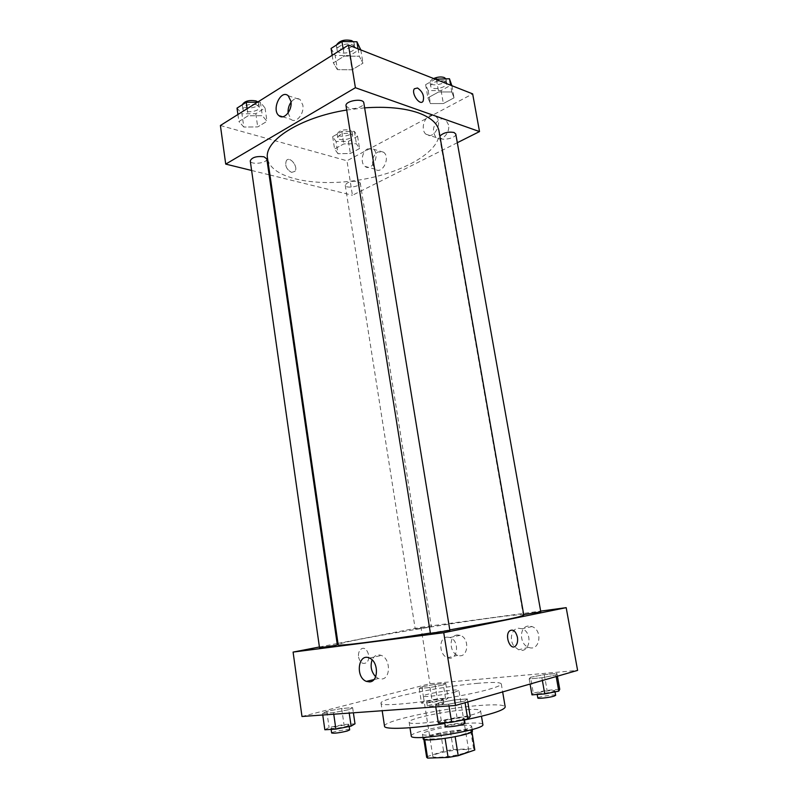 <?xml version="1.0" encoding="UTF-8"?>
<svg xmlns="http://www.w3.org/2000/svg" width="798" height="798" viewBox="0 0 798 798"><rect width="100%" height="100%" fill="white"/><g stroke="black" fill="none" stroke-linecap="round" stroke-linejoin="round"><path stroke-width="0.6" stroke-dasharray="3.99 2.99" d="M454.94 692.085L458.92 690.4C459.309 688.225 422.292 694.15 423.339 696.095C422.701 697.652 445.434 694.789 454.94 692.085M464.815 752.883C467.478 751.955 468.785 751.177 468.725 750.549C468.915 747.088 431.548 753.073 432.815 756.305C432.307 758.758 455.339 756.324 464.815 752.883M426.85 756.743L443.608 751.167L453.304 749.502L450.371 731.277L440.705 732.923L423.947 738.16L426.661 757.322M453.304 749.502L473.613 748.724L474.89 749.591M450.371 731.277L470.581 730.22L473.613 748.724M471.818 731.746L455.159 736.744M471.748 731.327L470.581 730.22M423.947 738.16L424.736 739.586M455.149 736.664L445.075 738.379L424.696 739.337M423.169 738.768C422.052 736.275 448.157 730.529 463.149 729.881C468.975 729.591 472.057 729.931 472.416 730.878M462.411 725.322C447.429 726.03 421.344 731.716 422.441 734.12C421.613 737.023 453.294 733.432 466.311 729.083C469.932 727.916 471.718 726.968 471.648 726.24C471.299 725.322 468.226 725.013 462.411 725.322M440.705 732.923L443.608 751.167M411.259 735.985C409.783 732.464 447.469 724.255 469.234 723.197C477.783 722.729 482.321 723.178 482.86 724.514M467.02 709.661C475.528 709.113 480.047 709.432 480.556 710.629C483.638 715.347 407.648 727.517 409.115 722.08C407.698 718.938 445.334 710.958 467.02 709.661M384.526 726.25C382.611 720.823 445.174 707.626 481.673 705.332C496.386 704.325 504.226 704.863 505.204 706.928M464.496 719.995L444.855 723.477M478.002 683.278C441.743 686.22 379.289 698.789 381.045 703.138C377.963 708.544 457.523 698.529 488.975 689.292C497.324 686.918 501.433 685.123 501.294 683.886C500.396 682.23 492.625 682.031 478.002 683.278M301.983 716.494L429.942 683.716L577.602 670.39M530.54 677.273L544.296 674.609L556.924 673.482L555.907 675.028L541.892 677.751L529.164 678.859L530.54 677.273L544.296 674.609L556.924 673.482L555.907 675.028L541.892 677.751L529.164 678.859L530.54 677.273L533.293 693.063L547.069 690.32L559.757 689.332M443.389 684.963L430.012 687.517L419.229 688.455L421.883 686.869L435.01 684.375L445.743 683.417L443.389 684.963L430.012 687.517L419.229 688.455L421.883 686.869L435.01 684.375L445.743 683.417L443.389 684.963L445.763 699.776L432.366 702.39L421.553 703.208L424.167 701.432L437.324 698.878L448.097 698.041L445.763 699.776M348.736 709.701L333.524 712.624L322.542 713.432L326.791 711.337L341.684 708.484L352.636 707.646L348.736 709.701L333.524 712.624L322.542 713.432L326.791 711.337L341.684 708.484L352.636 707.646L348.736 709.701L349.225 713.103M464.795 701.033L448.715 704.195L435.509 705.163L438.451 702.998L454.172 699.916L467.309 698.918L464.795 701.033L448.715 704.195L435.509 705.163L438.451 702.998L454.172 699.916L467.309 698.918L464.795 701.033L465.074 702.729M358.551 657.053C360.038 662.659 362.631 664.544 366.342 662.709C372.157 658.54 366.422 644.445 360.866 649.293C358.94 651.038 358.172 653.622 358.551 657.053C358.172 653.622 358.94 651.038 360.866 649.293C366.422 644.445 372.157 658.54 366.342 662.709C362.631 664.544 360.038 662.659 358.551 657.043M319.409 646.988L337.135 643.547M337.993 643.378L420.985 627.288L429.942 683.716M375.639 676.724L378.392 678.519L381.614 679.028C390.821 678.779 390.651 658.769 381.424 655.457C377.344 654.031 374.232 655.507 372.107 659.876M457.234 634.979C448.735 635.527 449.244 652.894 457.843 655.308C467.917 659.268 470.411 638.46 460.217 635.338L457.234 634.979M528.276 626.061C519.039 626.679 519.318 644.425 528.615 647.348C539.707 652.036 543.268 630.42 532.017 626.57L528.276 626.061M420.985 627.288L540.665 611.108M446.99 637.133L449.982 637.492C460.207 640.674 457.703 661.722 447.598 657.692C438.97 655.228 438.461 637.672 446.99 637.133M518.311 628.226L522.072 628.744C533.383 632.664 529.792 654.54 518.65 649.762L514.441 646.679C508.865 640.485 511.309 628.744 518.311 628.226M449.863 630.31L430.441 633.413M429.444 627.009L415.249 629.133L429.444 627.009M540.795 611.837L523.707 614.62M337.335 644.894L319.529 647.796M523.777 615.049C523.857 611.088 336.886 641.033 338.192 644.774M430.381 633.053L449.793 629.881M439 131.022C442.192 150.942 403.13 173.126 358.93 180.049C314.771 187.281 270.741 178.403 267.549 158.483M346.701 110.034L364.636 107.86M346.033 105.845L348.576 108.079C353.903 110.074 364.756 106.433 363.828 102.932M358.142 181.375L360.247 182.932C361.165 186.493 345.474 188.966 345.245 185.296C346.96 182.094 351.26 180.787 358.142 181.375M455.778 134.034C456.885 138.154 440.007 141.485 439.648 137.226L439.888 136.099M266.801 158.872C267.799 163.141 250.502 165.256 250.253 160.877M457.324 142.702L352.437 195.281L346.96 160.777L472.655 93.865M251.609 170.473L269.106 174.782M269.943 174.981L352.437 195.281M372.586 164.238L375.339 169.266C382.332 174.991 390.95 157.216 383.539 152.209L377.933 151.929C373.903 154.622 372.127 158.722 372.586 164.238M448.536 124.867L445.952 120.039C443.997 118.543 441.803 118.393 439.359 119.6C432.775 125.266 431.708 131.261 436.157 137.575C441.304 142.273 450.341 133.116 448.536 124.867M337.414 69.645L333.374 62.852L344.317 56.06L359.27 56.249L362.98 63.162L352.068 69.775L337.414 69.645L352.068 69.775L362.98 63.162L359.27 56.249L344.317 56.06L333.374 62.852L337.414 69.645L335.15 55.411L349.773 55.591L360.636 48.878M243.819 127.042L238.901 121.525L248.168 115.77L262.343 115.69L266.981 121.306L257.714 126.912L243.819 127.042L257.714 126.912L266.981 121.306L262.343 115.69L248.168 115.77L238.901 121.525L243.819 127.042L241.934 113.795L255.809 113.715L265.036 108.009L260.387 102.234L257.445 102.244M337.993 153.705L334.591 148.967L343.808 143.919L356.397 143.73L359.549 148.558L350.362 153.485L337.993 153.705L350.362 153.485L359.549 148.558L356.397 143.73L343.808 143.919L334.591 148.967L337.993 153.705L336.078 141.505L348.427 141.336L357.584 136.318L354.402 131.361L341.833 131.5L332.656 136.638L336.078 141.505M220.398 125.505L346.96 160.777M451.818 91.979L454.042 97.825L443.369 103.55L430.431 103.58L427.918 97.835L438.641 91.96L451.818 91.979L438.641 91.96L427.918 97.835L430.431 103.58L443.369 103.55L454.042 97.825L451.818 91.979L450.611 85.196M367.639 148.877L373.264 149.146C380.686 154.194 372.048 172.178 365.045 166.403C360.187 163.261 361.903 151.59 367.639 148.877M429.224 116.049C431.678 114.812 433.883 114.962 435.838 116.468C443.668 122.323 433.334 140.807 426.002 134.224C421.055 130.682 423.12 118.962 429.224 116.049M291.589 172.378L294.841 171.42C298.741 167.071 289.883 155.65 286.382 160.568C284.686 165.525 286.422 169.465 291.589 172.378C286.432 169.465 284.686 165.525 286.382 160.568C289.883 155.65 298.741 167.061 294.841 171.42L291.589 172.378M288.098 112.987L290.931 119.311C295.968 123.999 304.497 113.875 302.821 105.027L300.138 99.61C297.105 97.536 294.073 98.393 291.021 102.204M331.08 48.439L335.15 55.411M352.237 44.698L354.731 47.172C356.048 52.748 337.614 55.77 337.105 50.065C336.078 46.214 346.94 42.334 352.237 44.698M349.773 55.591L352.068 69.775M360.806 49.915L362.98 63.162M358.053 48.828L359.27 56.249M343.09 48.449L344.317 56.06M332.177 55.311L333.374 62.852M353.354 41.715L354.073 43.082C355.389 48.698 336.965 51.72 336.447 45.975L336.507 44.997M237.016 108.109L241.934 113.795M256.437 104.708L259.28 107.072C260.348 111.8 243.181 113.815 242.861 108.997C244.447 105.137 248.966 103.71 256.437 104.708M255.809 113.715L257.714 126.912M265.036 108.009L266.981 121.306M260.387 102.234L262.343 115.69M247.151 108.698L248.168 115.77M237.914 114.503L238.901 121.525M257.924 101.935L258.732 103.271C259.799 108.029 242.652 110.044 242.323 105.186L242.323 104.747M435.359 79.211L425.623 84.658L428.157 90.553L441.075 90.573L451.708 84.748M444.895 81.286L446.71 83.052C447.887 87.61 431.169 90.992 430.73 86.294C429.753 83.012 440.376 79.231 444.895 81.286M428.157 90.553L430.431 103.58M441.075 90.573L443.369 103.55M451.877 85.695L454.042 97.825M436.466 79.64L438.641 91.96M425.623 84.658L427.918 97.835M445.833 78.733L446.042 79.311C447.229 83.9 430.521 87.291 430.072 82.553C429.942 81.137 431.129 79.8 433.653 78.543M350.482 133.535L352.606 135.281C353.584 139.241 338.023 141.685 337.724 137.625C339.379 134.124 343.629 132.767 350.482 133.535M348.427 141.336L350.362 153.485M357.584 136.318L359.549 148.558M354.402 131.361L356.397 143.73M341.833 131.5L343.808 143.919M332.656 136.638L334.591 148.967M349.923 130.024L352.048 131.78C353.025 135.77 337.474 138.214 337.175 134.124C338.821 130.603 343.07 129.236 349.923 130.024M438.351 723.048L441.254 720.604L457.015 717.432L470.212 716.604M462.052 719.337L464.207 718.25C464.406 716.724 443.848 719.995 444.516 721.382C444.227 722.469 456.835 721.013 462.052 719.337M438.451 702.998L441.254 720.604M454.172 699.916L457.015 717.432M467.309 698.918L467.798 701.941M448.715 704.195L448.995 705.931M435.509 705.163L435.778 706.888M465.035 723.347C465.224 721.761 444.656 725.033 445.334 726.489M324.846 729.761L329.075 727.437L343.988 724.504L355 723.816M346.392 726.389L348.995 725.252C349.225 723.966 330.412 727.168 330.98 728.315C333.414 728.843 338.551 728.205 346.392 726.389M326.791 711.337L329.075 727.437M341.684 708.484L343.988 724.504M352.636 707.646L353.384 712.804M333.524 712.624L333.754 714.21M322.542 713.432L322.761 714.998M349.674 729.901C349.893 728.574 331.07 731.786 331.649 732.983M531.957 694.868L533.293 693.063M553.313 691.527L554.829 690.759C555.019 689.522 536.416 692.325 537.024 693.432C536.745 694.36 548.964 692.923 553.313 691.527M544.296 674.609L547.069 690.32M556.924 673.482L557.413 676.195M555.907 675.028L556.176 676.544M541.892 677.751L542.381 680.514M529.164 678.859L530.072 684.046M555.647 695.327C555.817 694.041 537.204 696.844 537.822 698.001M441.144 700.135L443.03 699.307C443.229 698.25 426.202 700.983 426.731 701.931C429.214 702.34 434.012 701.741 441.144 700.135M421.883 686.869L424.167 701.432M435.01 684.375L437.324 698.878M445.743 683.417L448.097 698.041M430.012 687.517L432.366 702.39M419.229 688.455L421.553 703.208M441.823 704.365L443.698 703.517C443.897 702.42 426.86 705.153 427.399 706.14C429.883 706.579 434.691 705.991 441.823 704.365M468.725 750.549L458.92 690.4M432.815 756.305L423.339 696.095M422.441 734.12L422.96 737.412M471.648 726.24L472.187 729.522M423.738 738.669L423.848 739.347M471.837 730.968L471.947 731.646M409.115 722.08L409.982 727.726M480.556 710.629L481.483 716.265M381.045 703.138L382.192 710.729M501.294 683.886L502.66 691.926M373.903 679.597L378.392 678.519M369.404 658.041L381.424 655.457M460.217 635.338L449.982 637.492M457.843 655.308L447.598 657.692M532.017 626.57L522.072 628.744M528.615 647.348L518.65 649.762M345.245 185.296L415.249 629.133M360.247 182.932L431.359 626.55M439.648 137.226L523.219 614.6M383.539 152.209L373.264 149.146M375.339 169.266L365.045 166.403M445.952 120.039L435.838 116.468M436.157 137.575L426.002 134.224M282.562 116.777L290.931 119.311M288.228 95.76L300.138 99.61M336.447 45.975L337.105 50.065M354.073 43.082L354.731 47.172M242.323 105.186L242.861 108.997M258.732 103.271L259.28 107.072M430.072 82.553L430.73 86.294M446.042 79.311L446.71 83.052M337.175 134.124L337.724 137.625M352.048 131.78L352.606 135.281M444.516 721.382L444.725 722.669M464.207 718.25L464.436 719.666M330.98 728.315L331.13 729.392M348.995 725.252L349.175 726.479M537.024 693.432L537.204 694.479M554.829 690.759L555.029 691.856M426.731 701.931L427.399 706.14M443.03 699.307L443.698 703.517"/><path stroke-width="1.2" d="M445.084 738.459L448.117 757.442L427.628 758.1L426.661 757.322L423.848 739.347M471.818 731.746L474.81 750L471.947 731.646M474.81 750L458.222 755.706L448.117 757.442M455.159 736.744L458.222 755.706M472.187 729.522L472.416 730.878C474.511 734.679 422.361 743.038 423.169 738.768L422.96 737.412M424.736 739.586L427.628 758.1M481.483 716.265L482.86 724.514C486.042 729.821 409.893 742.02 411.259 735.985L409.982 727.726M502.66 691.926L505.204 706.928C504.506 710.18 490.94 714.539 464.496 719.995M444.855 723.477C412.077 728.724 384.147 729.811 384.526 726.25L382.192 710.729M540.665 611.108L566.181 607.657L577.602 670.39L455.538 705.462L301.983 716.494L293.095 652.086L319.409 646.988M337.135 643.547L337.993 643.378M369.584 681.901L366.352 681.382C355.06 677.233 358.242 652.624 369.404 658.041C378.641 661.412 378.811 681.672 369.584 681.901M566.181 607.657L443.738 632.714L455.538 705.462M443.738 632.714L293.095 652.086M372.107 659.876C370.053 666.2 371.23 671.816 375.639 676.724M517.433 637.303C517.982 641.153 517.353 644.036 515.558 645.971C510.481 651.228 504.236 635.437 509.613 630.889C513.114 628.874 515.727 631.019 517.433 637.303C515.727 631.019 513.114 628.874 509.603 630.889C504.236 635.437 510.471 651.228 515.558 645.971C517.353 644.036 517.982 641.153 517.433 637.303M430.441 633.413L449.863 630.31L363.828 102.932C363.459 97.755 344.756 100.817 346.033 105.845L430.441 633.413M523.707 614.62L540.795 611.837L455.778 134.034L453.992 132.458C448.057 131.53 443.359 132.737 439.888 136.099M334.691 645.532L337.335 644.894L266.801 158.872L263.968 156.777C256.467 155.979 251.899 157.356 250.253 160.877L319.529 647.796L334.691 645.532M449.793 629.881L505.553 619.797C517.772 617.283 523.847 615.697 523.777 615.049L439 131.022C437.623 123.461 430.721 117.396 418.282 112.837C404.167 108.009 386.282 106.353 364.636 107.86M346.701 110.034C299.639 117.426 263.599 141.096 267.549 158.483L338.192 644.774C336.836 646.52 379.07 641.283 430.381 633.053M479.518 131.58L355.399 87.72L225.724 164.109L220.398 125.505L348.477 45.067L472.655 93.865L479.518 131.58L457.324 142.702M225.724 164.109L251.609 170.473M269.106 174.782L269.943 174.981M290.911 101.216C292.587 110.164 284.048 120.428 279.021 115.7C271.2 109.994 280.816 88.977 288.228 95.76L290.911 101.216M348.477 45.067L355.399 87.72M417.534 87.999C422.651 91.63 424.496 96.039 423.06 101.246C419.948 106.284 410.83 93.246 414.371 88.778L417.534 87.999L414.371 88.778C410.82 93.246 419.948 106.284 423.05 101.246C424.496 96.039 422.651 91.63 417.534 87.999M291.021 102.204C288.826 105.426 287.849 109.017 288.098 112.987M360.806 49.915L356.906 41.775L341.973 41.526L331.08 48.439L332.177 55.311M356.906 41.775L358.053 48.828M341.973 41.526L343.09 48.449M336.507 44.997C339.489 40.648 344.507 39.182 351.569 40.598L353.354 41.715M257.445 102.244L246.233 102.264L237.016 108.109L237.914 114.503M246.233 102.264L247.151 108.698M242.323 104.747C244.467 101.117 248.986 99.84 255.879 100.887L257.924 101.935M451.877 85.695L449.464 78.763L435.359 79.211M449.464 78.763L450.611 85.196M436.297 78.683L436.466 79.64M433.653 78.543C437.583 76.887 441.104 76.548 444.237 77.526L445.833 78.733M467.798 701.941L470.212 716.604L467.728 718.998L451.628 722.26L438.351 723.048L435.778 706.888M465.074 702.729L467.728 718.998M448.995 705.931L451.628 722.26M444.725 722.669L445.334 726.489C445.055 727.616 457.673 726.17 462.88 724.464L465.035 723.347L464.436 719.666M353.384 712.804L355 723.816L351.12 726.1L335.888 729.113L324.846 729.761L322.761 714.998M349.225 713.103L351.12 726.1M333.754 714.21L335.888 729.113M331.13 729.392L331.649 732.983C334.083 733.542 339.23 732.903 347.07 731.068L349.674 729.901L349.175 726.479M557.413 676.195L559.757 689.332L558.78 691.108L544.745 693.911L531.957 694.868L530.072 684.046M556.176 676.544L558.78 691.108M542.381 680.514L544.745 693.911M537.204 694.479L537.822 698.001C537.543 698.958 549.782 697.542 554.131 696.115L555.647 695.327L555.029 691.856M366.352 681.382L373.903 679.597M279.021 115.7L282.562 116.777"/></g></svg>
